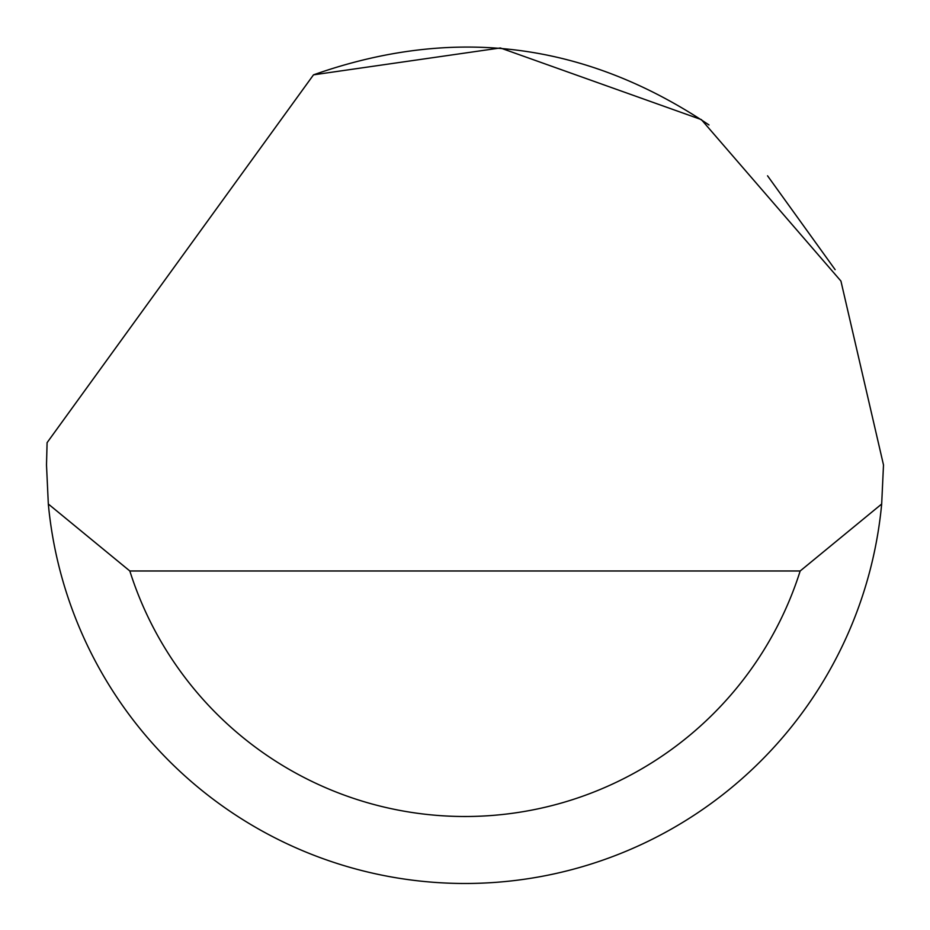<?xml version="1.0" encoding="UTF-8"?>
<svg xmlns="http://www.w3.org/2000/svg" width="930" height="930" viewBox="0 0 930 930"><rect width="100%" height="100%" fill="white"/><g stroke="black" fill="none" stroke-linecap="round" stroke-linejoin="round"><path stroke-width="1.4" d="M313.503 74.842L500.352 47.953L701.371 119.61L840.929 281.058L883.5 464.965L881.675 504.025A418.5 418.5 0 0 1 48.325 504.025L46.5 464.965L47.093 442.645L313.503 74.842C453.724 25.331 585.551 42.024 708.986 124.946M767.541 175.805L835.14 269.665M48.325 504.025L129.828 570.985L800.172 570.985L881.675 504.025M129.828 570.985A351.54 351.54 0 0 0 800.172 570.985"/></g></svg>
